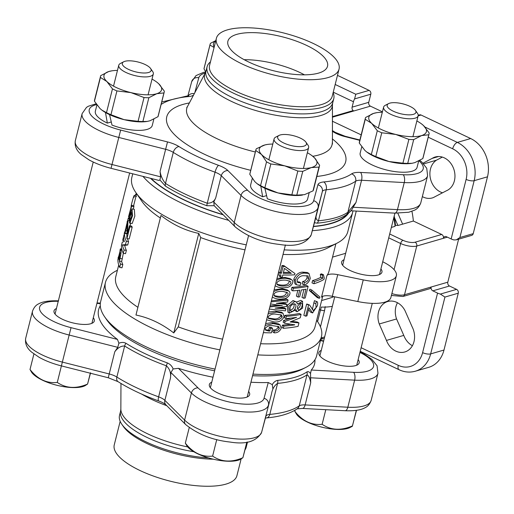<?xml version="1.0" encoding="UTF-8"?>
<svg xmlns="http://www.w3.org/2000/svg" width="514" height="514" viewBox="0 0 514 514"><rect width="100%" height="100%" fill="white"/><g stroke="black" fill="none" stroke-linecap="round" stroke-linejoin="round"><path stroke-width="0.77" d="M265.218 329.641L267.582 330.059A102.723 35.048 14.1 0 0 268.719 330.078L269.407 327.341A102.723 35.048 14.1 0 0 271.341 327.36L272.536 328.337L271.405 332.834A105.1 35.858 14.1 0 1 263.386 332.642M265.661 323.595L271.925 322.593L278.697 323.929L280.091 324.932L281.203 328.305C279.7 331.491 277.322 332.995 274.071 332.821L274.56 330.875C276.641 331.132 278.241 330.296 279.353 328.388L278.761 326.615L272.786 325.683C269.779 325.163 267.241 326.075 265.153 328.433L265.622 330.2L268.713 331.035A105.1 35.858 14.1 0 0 269.869 331.055L270.557 328.317A105.1 35.858 14.1 0 0 272.536 328.337M274.071 332.821L272.818 331.845L273.307 329.904C275.337 330.155 276.905 329.326 278.003 327.418L277.92 326.197M268.552 312.088L275.42 311.124L281.621 312.274L283.008 313.277L284.088 316.836C281.826 320.845 278.517 322.529 274.155 321.892L266.612 319.811M270.101 305.92L278.427 305.078M271.379 300.831L286.716 299.109L288.103 300.08L287.615 302.02L276.301 303.337L286.998 304.494L285.604 303.523L279.532 302.919M278.607 307.558L284.499 307.931L285.887 308.901L285.398 310.848L269.31 309.049M276.538 280.284C279.764 278.646 282.976 278.01 286.163 278.389L291.522 279.661L290.127 278.659L284.942 277.419L276.988 278.504M278.556 272.253A102.723 35.048 14.1 0 0 280.31 272.311L282.019 265.52A102.723 35.048 14.1 0 0 283.786 265.565L293.578 272.542M278.325 273.172A105.1 35.858 14.1 0 0 281.396 273.287L283.105 266.496A105.1 35.858 14.1 0 0 284.91 266.541L294.972 273.512L294.638 274.836A105.1 35.858 14.1 0 1 282.784 275.009L282.25 277.13A105.1 35.858 14.1 0 1 280.445 277.085L279.359 276.108L279.655 274.919M291.265 321.372L297.176 321.989L298.949 322.914L298.088 326.345A105.1 35.858 14.1 0 1 283.317 328.298L283.876 326.082A105.1 35.858 14.1 0 0 294.715 324.867L284.602 323.203L285.045 321.43L296.61 317.331A105.1 35.858 14.1 0 1 285.771 318.545L286.324 316.328A105.1 35.858 14.1 0 0 301.088 314.382L300.227 317.813L290.127 321.957L298.949 322.914M283.317 328.298L281.878 327.328L282.437 325.111A102.723 35.048 14.1 0 0 291.162 324.212M284.602 323.203L283.156 322.233L283.606 320.46L290.988 318.089M285.771 318.545L284.326 317.581L284.884 315.365A102.723 35.048 14.1 0 0 299.315 313.456L301.088 314.382M293.012 300.574L296.385 301.904L297.529 303.973L302.566 301.339L302.643 308.047L297.098 311.773L296.025 309.634L289.363 313.129L288.733 306.383L294.561 301.538L293.012 300.574L287.281 305.444L287.904 312.184L289.363 313.129M296.604 302.052L300.812 300.394L302.566 301.339M297.098 311.773L295.402 310.809M292.729 290.847L291.284 289.877L291.926 287.332A102.723 35.048 14.1 0 0 306.357 285.424L308.13 286.349L305.213 297.979A105.1 35.858 14.1 0 1 303.716 298.281L305.997 289.196A105.1 35.858 14.1 0 1 301.377 289.96L299.656 296.835A105.1 35.858 14.1 0 1 298.011 297.053L299.739 290.179A105.1 35.858 14.1 0 1 292.729 290.847L293.365 288.296A105.1 35.858 14.1 0 0 308.13 286.349M303.716 298.281L301.975 297.349L303.928 289.568M298.011 297.053L296.411 296.096L297.844 290.404M335.893 243.752L328.999 271.199A102.723 35.048 -165.9 0 1 326.949 275.536A11.873 4.054 -165.9 0 1 337.743 274.669L363.237 279.899A35.627 12.156 14.1 0 0 396.339 275.78A35.627 12.156 14.1 0 0 382.718 261.754M200.698 237.577L198.757 233.407C185.355 230.619 172.755 224.65 160.966 215.488L135.966 315.024C149.356 317.8 161.955 323.775 173.758 332.944L178.268 326.898L200.698 237.577A102.723 35.048 14.1 0 0 245.005 249.83M283.034 254.417A102.723 35.048 14.1 0 0 327.598 247.999L337.094 243.135A111.332 37.985 14.1 0 0 347.817 231.615L352.643 212.398A111.332 37.985 -165.9 0 1 312.332 230.664M178.268 326.898A102.723 35.048 14.1 0 0 222.568 339.15M260.598 343.737A102.723 35.048 14.1 0 0 315.056 326.686L322.683 296.34M320.73 277.348L320.338 274.354A102.723 35.048 14.1 0 0 321.34 273.853L323.422 274.675L324.283 278.074L323.948 279.404A105.1 35.858 14.1 0 1 313.893 283.734L311.992 282.841L312.551 280.625A102.723 35.048 14.1 0 0 320.73 277.348L322.818 278.164L322.394 275.189L320.338 274.354M317.222 297.548L309.267 290.41L309.955 289.183L311.844 290.082L319.914 297.053L319.355 298.338L317.222 297.548M306.916 304.031L309.544 304.988L313.341 310.591L316.123 307.539L315.814 303.671L316.502 301.487L314.427 300.664L316.502 301.487C317.658 301.564 317.948 302.984 317.376 305.74L312.576 312.949L308.965 307.841L306.961 315.821A105.1 35.858 14.1 0 1 305.734 316.2L303.838 315.307L306.646 304.115A102.723 35.048 14.1 0 0 306.916 304.031L309.544 304.988M312.319 309.621L314.427 300.664M312.576 312.949L310.546 312.12L308.516 309.614M303.819 284.801L304.429 282.366C306.37 282.321 307.828 281.074 308.805 278.639L307.976 275.928L303.787 275.722C300.979 275.575 298.711 277.033 296.996 280.091L297.734 282.52L300.812 282.854L300.17 285.405L296.437 284.795L294.978 283.85L293.77 279.256C295.781 274.611 298.75 272.24 302.675 272.131L307.224 272.504L308.978 273.461L310.289 278.337C308.953 282.314 306.794 284.467 303.819 284.801L302.155 283.856L302.765 281.421C304.661 281.383 306.093 280.143 307.057 277.708L306.909 275.613M297.188 281.903L299.225 281.897L300.812 282.854M273.699 291.579C276.93 289.935 280.136 289.305 283.323 289.684L288.682 290.956L287.294 289.954L282.102 288.707L274.148 289.793M131.558 205.259A105.1 35.858 14.1 0 0 131.558 206.236L129.791 213.259L129.695 215.951L132.002 208.896L132.567 215.687L129.907 223.134L129.464 222.903L130.036 220.005L131.777 216.041L131.385 212.173L129.098 220.667L129.213 214.595L131.558 205.259L133.871 205.78A102.723 35.048 14.1 0 0 133.865 206.737L133.267 209.134M132.002 208.896L134.315 209.326L134.835 216.098L132.175 223.506L129.907 223.134M129.419 225.781L131.7 226.147A102.723 35.048 14.1 0 0 132.162 227.188L129.2 238.965L126.932 238.618A105.1 35.858 14.1 0 1 126.791 238.31L127.247 224.033L125.095 233.221L126.457 225.421L127.96 220.712L127.453 233.613L129.419 225.781A105.1 35.858 14.1 0 0 129.888 226.847L126.932 238.618M130.395 223.211L130.228 225.909M127.459 238.702A102.723 35.048 14.1 0 0 128.577 241.574L127.723 244.985L124.761 245.39A102.723 35.048 14.1 0 0 126.367 250.382L125.544 253.672L123.27 253.331L124.099 250.035L126.367 250.382M123.328 253.338L121.657 261.478A102.723 35.048 14.1 0 0 122.82 264.504L121.998 267.788L119.723 267.447L120.552 264.157L122.82 264.504M118.728 264.98L115.798 276.635A102.723 35.048 14.1 0 0 137.9 307.321M132.753 173.803L131.854 177.369A111.332 37.985 14.1 0 0 135.863 192.589L141.928 201.359A102.723 35.048 14.1 0 0 160.336 218M444.938 297.066L430.661 353.902A29.69 24.1 73.8 0 1 415.318 371.217L428.644 367.349A29.69 24.1 -106.2 0 0 443.987 350.034L458.263 293.198L444.938 297.066L440.369 294.072A5.937 2.024 -165.9 0 1 437.562 293.083L432.839 290.847A2.968 2.409 73.8 0 1 431.156 287.018A2.968 2.409 73.8 0 1 429.627 288.746L402.976 296.488A2.968 2.409 -106.2 0 0 404.512 294.753L447.81 282.18L458.616 239.177M386.457 340.416L379.248 323.981A17.817 14.456 73.8 0 1 387.736 301.519A17.817 14.456 73.8 0 1 404.968 310.565L412.202 326.988A17.817 14.456 73.8 0 1 404.807 351.968A17.817 14.456 73.8 0 1 386.457 340.416L403.779 335.391L396.57 318.956A17.817 14.456 73.8 0 1 397.483 302.74M394.958 225.421L398.382 225.383L413.372 221.033L441.712 234.468A2.968 2.409 73.8 0 1 443.396 238.297A2.968 2.409 73.8 0 1 444.931 236.568A2.968 2.409 73.8 0 1 446.435 236.71L451.163 238.952A5.937 2.024 14.1 0 0 453.971 239.942L456.329 239.839L459.895 237.519L473.221 233.652L487.497 176.81A29.69 24.1 -106.2 0 0 470.676 138.542L421.075 115.02A2.968 2.409 -106.2 0 0 419.565 114.873L418.223 115.264M413.372 221.033A77.19 62.657 -106.2 0 0 411.926 211.344M423.028 163.169L432.184 158.383A17.817 14.456 73.8 0 1 435.255 156.988A17.817 14.456 73.8 0 1 453.868 169.299A17.817 14.456 73.8 0 1 446.415 190.771L433.353 197.569A17.817 14.456 73.8 0 1 432.287 197.935A17.817 14.456 73.8 0 1 422.347 196.611M382.422 111.834L370.433 106.154A2.968 2.409 73.8 0 1 368.756 102.325L370.793 94.203A2.968 2.409 -106.2 0 0 369.11 90.38L337.473 75.372M332.385 116.62L352.276 110.844A2.968 2.409 73.8 0 1 353.78 110.985A2.968 2.409 73.8 0 1 352.103 107.163L353.459 101.746A5.937 2.814 -64.6 0 1 354.583 98.913L355.791 94.248L369.11 90.38M332.333 306.357A77.19 62.657 73.8 0 1 321.269 307.064L320.53 309.871A2.968 1.015 14.1 0 0 324.552 310.507L320.447 326.859M391.347 227.426L395.054 226.346A77.19 62.657 -106.2 0 0 393.801 217.647M325.227 306.659L324.552 310.507M252.972 374.102A111.332 37.985 14.1 0 0 297.201 370.729A111.332 37.985 14.1 0 0 305.888 367.375A111.332 37.985 14.1 0 0 316.611 355.849L321.436 336.631A111.332 37.985 14.1 0 0 317.434 321.411L316.663 320.299M117.404 270.248L116.203 270.865A111.332 37.985 14.1 0 0 105.479 282.385L100.648 301.602A111.332 37.985 14.1 0 0 104.657 316.83A111.332 37.985 14.1 0 0 215.045 369.097M105.479 282.385A111.332 37.985 14.1 0 0 219.876 349.88M257.797 354.885A111.332 37.985 14.1 0 0 302.033 351.512A111.332 37.985 14.1 0 0 321.436 336.631M135.863 192.589A111.332 37.985 14.1 0 0 246.251 244.857M284.178 249.868A111.332 37.985 14.1 0 0 337.094 243.135M352.932 210.888A111.332 37.985 -165.9 0 1 352.643 212.398M228.653 220.339A111.332 37.985 -165.9 0 1 143.001 176.398M305.888 367.375L302.611 369.052A108.364 36.976 -165.9 0 1 294.162 372.316A108.364 36.976 -165.9 0 1 252.573 375.683M214.614 370.812A108.364 36.976 -165.9 0 1 106.751 319.849L104.657 316.83M150.499 178.294A108.364 36.976 14.1 0 0 223.102 214.794M313.418 226.578A108.364 36.976 14.1 0 0 348.633 213.04M173.758 332.944L198.757 233.407M332.532 257.122L345.659 253.306M379.248 323.981L396.57 318.956M412.382 345.723A17.817 14.456 73.8 0 1 403.779 335.391M423.709 163.876L436.45 160.182L442.348 157.098M432.184 158.383L438.596 156.519M442.515 192.801A17.817 14.456 73.8 0 1 430.25 177.728A17.817 14.456 73.8 0 1 436.45 160.182M458.263 293.198A2.968 2.409 -106.2 0 0 456.58 289.369L449.493 286.009A2.968 2.409 73.8 0 1 447.81 282.18M456.329 239.839L471.685 235.38A2.968 2.409 -106.2 0 0 473.221 233.652M380.913 268.944A20.785 7.093 -165.9 0 1 381.941 272.163A20.785 7.093 -165.9 0 1 360.057 273.981A20.785 7.093 -165.9 0 1 341.63 262.037A20.785 7.093 -165.9 0 1 344.059 259.686M337.743 274.669L332.307 296.321L357.802 301.551A35.627 12.156 14.1 0 0 390.903 297.433L396.339 275.78M332.307 296.321A11.873 4.054 14.1 0 0 321.507 297.188L326.949 275.536M118.278 258.099L117.899 259.878M118.76 256.178A105.1 35.858 14.1 0 0 118.034 258.034M121.805 249.168L120.43 248.808A105.1 35.858 14.1 0 0 120.128 249.695L119.878 251.789M120.128 249.695L120.494 249.785M124.459 233.478L124.041 235.155M125.191 232.007L124.786 231.898A105.1 35.858 14.1 0 0 124.221 233.414M125.5 229.829L124.786 231.898M125.628 229.135A105.1 35.858 14.1 0 0 125.32 229.784M124.112 240.764L122.66 240.366L123.97 235.142M127.311 222.189L126.849 223.86M128.243 220.776L127.62 220.602A105.1 35.858 14.1 0 0 127.054 222.125M129.014 218.72L128.153 218.489L127.62 220.602M129.014 217.975L128.474 217.827A105.1 35.858 14.1 0 0 128.153 218.489M125.634 229.115L126.81 223.847M130.916 207.823L128.526 216.754L129.04 216.895M136.416 193.386L134.578 195.873M134.07 197.357C135.253 189.46 129.689 210.412 131.462 205.703M119.723 267.447A105.1 35.858 14.1 0 1 117.912 259.564L119.396 253.646C120.327 249.765 120.886 248.455 121.079 249.714C121.291 251.571 120.938 254.481 120.019 258.433L122.319 258.844M120.019 258.433L119.357 261.061L121.657 261.478M119.357 261.061A105.1 35.858 14.1 0 0 120.552 264.157M121.85 249.367L120.893 249.161L121.079 249.714L121.985 249.894M120.257 252.997C120.154 252.098 119.813 252.875 119.229 255.317L118.734 257.296A105.1 35.858 14.1 0 0 119.081 259.988L120.122 252.56M120.122 255.509L119.229 255.317M119.704 257.508L118.734 257.296M123.27 253.331A105.1 35.858 14.1 0 1 121.452 245.448L122.306 242.062L124.343 241.586A105.1 35.858 14.1 0 1 123.668 236.639L124.491 233.35A105.1 35.858 14.1 0 0 126.309 241.233L125.455 244.645L122.454 244.934L124.761 245.39M125.455 244.645L127.723 244.985M122.454 244.934A105.1 35.858 14.1 0 0 124.099 250.035M124.491 233.35L126.74 233.857M126.309 241.233L128.577 241.574M132.162 227.188L129.888 226.847M126.759 233.562L125.095 233.221M126.926 230.863L125.802 230.632M129.098 220.667L129.875 220.808M129.734 218.347L131.269 218.636M131.558 206.236L133.865 206.737M129.791 213.259L130.26 213.355M130.036 220.005L130.485 220.082M322.394 275.189A105.1 35.858 14.1 0 0 323.422 274.675M313.893 283.734L314.446 281.518L312.551 280.625M314.446 281.518A105.1 35.858 14.1 0 0 322.818 278.164M319.355 298.338L311.143 291.309L311.844 290.082M311.143 291.309L309.267 290.41M315.814 303.671L313.739 302.849M305.734 316.2L308.548 305.008L306.646 304.115M296.437 284.795L295.209 280.22C297.24 275.581 300.266 273.197 304.282 273.088L302.675 272.131M295.209 280.22L293.77 279.256M304.282 273.088L308.978 273.461M304.429 282.366L302.765 281.421M308.805 278.639L307.057 277.708M291.926 287.332L293.365 288.296M294.561 301.538L296.385 301.904M300.69 303.273C297.69 305.001 296.829 307.109 298.101 309.608C300.382 311.285 303.568 304.571 301.602 303.388L300.69 303.273M294.079 303.793C290.397 305.168 289.228 307.545 290.571 310.931C293.378 313.315 297.818 305.676 295.094 304.025L294.079 303.793M294.092 303.793C294.483 307.25 293.141 309.422 290.057 310.308M300.427 303.337C300.472 305.997 299.482 307.815 297.465 308.798M284.884 315.365L286.324 316.328M283.606 320.46L285.045 321.43M294.207 324.585L294.715 324.867M282.437 325.111L283.876 326.082M283.105 266.496L282.019 265.52M284.91 266.541L283.786 265.565M280.445 277.085L280.978 274.964A105.1 35.858 14.1 0 1 277.901 274.855M281.396 273.287L280.31 272.311M284.448 268.392L283.201 273.332A105.1 35.858 14.1 0 0 291.329 273.307L284.448 268.392M283.445 272.375A102.723 35.048 14.1 0 0 289.96 272.33M291.522 279.661C295.389 282.173 289.6 288.097 285.932 287.551C282.019 288.245 278.504 287.679 275.388 285.868L275.189 285.662M286.311 280.246C283.76 279.783 275.208 280.188 277.2 284.653C279.475 285.945 282.147 286.362 285.219 285.906C287.165 286.356 292.774 283.786 290.237 281.338L286.311 280.246M289.369 280.869C288.797 286.529 280.194 285.289 276.795 284.152M288.682 290.956C292.556 293.468 286.767 299.392 283.092 298.846C279.179 299.54 275.665 298.975 272.548 297.163L272.548 297.163M283.477 291.534C280.92 291.072 272.369 291.483 274.367 295.948C276.635 297.24 279.314 297.657 282.385 297.201C284.326 297.645 289.941 295.075 287.403 292.633L283.477 291.534M286.529 292.158C285.964 297.824 277.354 296.584 273.956 295.447M269.831 306.986L282.013 305.496M282.289 305.708L270.595 303.947M271.109 301.885L288.103 300.08M286.998 304.494L286.51 306.434L275.106 308.104L285.887 308.901M268.109 313.855L276.616 312.101L275.42 311.124M276.616 312.101L283.008 313.277M276.082 314.215C272.94 313.624 270.261 314.51 268.057 316.881L268.629 318.558L274.688 319.772C277.746 320.331 280.265 319.38 282.237 316.92L281.492 315.005L276.082 314.215M268.205 318.037L273.493 318.796C276.481 319.355 278.941 318.404 280.882 315.943L280.715 314.632M280.882 315.943L282.237 316.92M273.493 318.796L274.688 319.772M269.407 327.341L270.557 328.317M268.719 330.078L269.869 331.055M267.582 330.059L268.713 331.035M278.003 327.418L279.353 328.388M273.307 329.904L274.56 330.875M271.925 322.593L273.107 323.569L280.091 324.932M265.198 325.426L273.107 323.569M314.934 359.742A111.332 37.985 -165.9 0 1 311.253 370.035L353.568 372.316A35.627 12.156 14.1 0 0 359.948 352.431M58.249 301.32A35.627 12.156 14.1 0 0 40.137 310.816A35.627 12.156 14.1 0 0 71.035 327.662L117.462 339.413A111.332 37.985 -165.9 0 1 100.288 305.83M117.462 339.413L118.901 343.224C121.51 342.157 123.848 342.163 125.917 343.256A110.542 37.715 14.1 0 0 167.384 362.923C170.102 364.105 172.029 366.109 173.154 368.949L178.454 368.332L198.018 387.877A35.627 12.156 14.1 0 0 235.406 403.182A35.627 12.156 14.1 0 0 264.035 398.311L268.25 382.525A111.332 37.985 -165.9 0 1 250.935 382.223M213.008 377.218A111.332 37.985 -165.9 0 1 178.454 368.332M268.25 382.525L272.279 384.613C273.679 382.178 275.504 380.758 277.753 380.36A110.542 37.715 14.1 0 0 306.986 371.873C308.117 371.288 309.299 371.834 310.533 373.505L311.253 370.035M120.173 421.313L114.256 444.867A63.235 21.575 14.1 0 0 170.333 481.2A63.235 21.575 14.1 0 0 236.922 475.675L241.117 458.97M193.797 451.722A65.317 22.288 -165.9 0 1 120.617 411.02L119.518 415.396A65.317 22.288 14.1 0 0 121.863 424.326A65.317 22.288 14.1 0 0 193.701 456.259A65.317 22.288 14.1 0 0 208.485 457.91M245.049 449.782A65.317 22.288 14.1 0 0 246.212 447.225L247.311 442.85A65.317 22.288 -165.9 0 1 246.187 445.349M121.863 424.326L123.328 426.447A63.235 21.575 14.1 0 0 213.265 459.182M321.282 350.362A20.785 7.093 14.1 0 0 318.853 352.713A20.785 7.093 14.1 0 0 337.287 364.651A20.785 7.093 14.1 0 0 359.17 362.839A20.785 7.093 14.1 0 0 358.945 360.924A20.785 7.093 14.1 0 0 358.142 359.62M310.533 373.505L310.707 382.737C309.929 378.143 308.702 375.516 307.025 374.841A111.332 37.985 -165.9 0 1 277.579 383.393C274.335 385.487 272.298 389.072 271.456 394.135L261.632 432.248L271.456 394.135M211.768 382.159A20.785 7.093 14.1 0 0 209.339 384.511A20.785 7.093 14.1 0 0 232.945 397.515A20.785 7.093 14.1 0 0 249.65 394.636A20.785 7.093 14.1 0 0 248.622 391.417M264.035 398.311A5.937 5.583 14.9 0 1 268.43 405.186A41.563 14.18 -165.9 0 1 235.033 410.866A41.563 14.18 -165.9 0 1 191.407 393.011L170.937 372.554L170.442 378.175C171.13 373.087 169.787 368.968 166.42 365.82A111.332 37.985 -165.9 0 1 124.651 346.018C121.047 345.851 117.757 347.772 114.776 351.775L117.745 347.329L118.901 343.224M56.444 308.503A20.785 7.093 14.1 0 0 54.015 310.854A20.785 7.093 14.1 0 0 54.24 312.769A20.785 7.093 14.1 0 0 75.038 323.39A20.785 7.093 14.1 0 0 94.325 320.98A20.785 7.093 14.1 0 0 93.297 317.761M272.279 384.613L272.844 388.661M170.937 372.554L173.154 368.949M235.29 226.976A5.937 4.851 -45 0 1 234.243 222.491A41.563 14.18 14.1 0 0 277.862 240.34A41.563 14.18 14.1 0 0 311.259 234.66A5.937 5.583 -165.1 0 1 311.24 234.737C306.235 243.893 295.634 247.125 279.449 244.426C262.23 242.557 247.51 236.736 235.29 226.976L214.165 205.69L206.866 205.735A110.542 37.715 -165.9 0 1 165.399 186.074L159.912 179.964L158.897 180.42L111.05 168.316L118.785 137.45A41.563 14.18 -165.9 0 1 82.131 113.62L75.333 140.688A41.563 14.18 14.1 0 0 111.988 164.512L160.58 176.81L160.06 171.483C160.863 176.135 162.675 180.118 165.495 183.421A111.332 37.985 14.1 0 0 207.258 203.229C211.415 203.229 214.235 201.449 215.726 197.877L213.766 202.034L234.243 222.491L241.04 195.423L221.296 175.698L215.726 197.877M151.02 178.429A107.908 36.815 14.1 0 0 222.87 214.563M313.476 226.366A107.908 36.815 14.1 0 0 345.793 215.751L351.081 210.695M351.364 210.342L346.468 214.691A110.542 37.715 -165.9 0 1 317.234 223.179L314.465 222.71M304.442 74.832A51.361 17.527 14.1 0 0 244.169 59.695M326.975 61.513A51.361 17.527 14.1 0 0 275.562 35.267A51.361 17.527 14.1 0 0 227.888 41.216A51.361 17.527 14.1 0 0 273.435 70.726A51.361 17.527 14.1 0 0 327.521 66.242A51.361 17.527 14.1 0 0 326.975 61.513M288.2 77.884A63.235 21.575 -165.9 0 1 216.375 38.325A63.235 21.575 -165.9 0 1 282.963 32.8A63.235 21.575 -165.9 0 1 339.041 69.133A63.235 21.575 -165.9 0 1 288.2 77.884M333.123 92.687A65.317 22.288 -165.9 0 1 333.779 98.604A65.317 22.288 -165.9 0 1 281.267 107.638A65.317 22.288 -165.9 0 1 207.084 66.775A65.317 22.288 -165.9 0 1 210.457 61.873M339.041 69.133L332.237 96.202A63.235 21.575 -165.9 0 1 281.396 104.946A63.235 21.575 -165.9 0 1 209.577 65.387L216.375 38.325M311.24 234.737L316.74 213.843C315.403 217.435 315.969 219.754 318.423 220.795A111.332 37.985 14.1 0 0 347.869 212.243L355.99 202.445L353.176 207.245L397.463 209.635L404.261 182.566L361.56 180.266L355.99 202.445M351.537 210.245L353.176 207.245M214.165 205.69L213.766 202.034M159.912 179.964L160.58 176.81M214.068 47.5L209.963 45.046L203.987 68.825A32.806 11.192 -165.9 0 1 204.09 68.24L210.059 44.455A32.806 11.192 14.1 0 1 210.586 43.26L215.796 40.612M203.987 68.825L205.748 71.921M210.059 44.455A32.806 11.192 14.1 0 0 209.963 45.046M214.184 47.031A29.69 10.132 -165.9 0 1 215.739 40.844M402.629 224.149L397.83 213.239M397.926 225.485L394.495 217.679M395.446 225.485A65.998 53.572 -106.2 0 0 394.199 216.06A65.998 53.572 73.8 0 1 395.446 225.485M356.51 410.326L352.418 425.926C341.033 430.841 330.939 430.302 322.124 424.294C311.657 425.438 302.566 421.127 294.85 411.361L296.475 414.168A29.529 10.074 -165.9 0 0 321.597 427.095A29.529 10.074 -165.9 0 0 349.854 427.571L352.353 426.292L356.33 410.352M295.164 410.127L294.85 411.361M325.792 409.69L322.124 424.294M415.421 110.349L417.516 113.369A17.817 6.078 -165.9 0 1 418.158 115.804A17.817 6.078 -165.9 0 1 415.049 118.188A17.817 6.078 -165.9 0 1 394.938 116.023A17.817 6.078 -165.9 0 1 383.605 107.13A17.817 6.078 -165.9 0 1 385.32 105.286L388.59 103.61A14.842 5.063 14.1 0 0 394.187 111.609A14.842 5.063 14.1 0 0 413.372 114.359A14.842 5.063 14.1 0 0 415.421 110.349A14.842 5.063 14.1 0 0 402.796 103.847A14.842 5.063 14.1 0 0 388.59 103.61M361.753 146.831L360.192 153.043A29.33 10.01 14.1 0 0 386.207 169.896A29.33 10.01 14.1 0 0 417.092 167.333L418.679 161.017M421.827 124.131L423.523 125.577A29.69 10.132 -165.9 0 1 421.653 135.548L413.699 139.602L407.724 163.381L412.048 163.285L414.849 162.617L422.804 158.569L428.779 134.784L421.653 135.548A29.69 10.132 -165.9 0 1 395.741 134.45L381.767 132.785L375.792 156.571L388.937 161.518L402.912 163.182L408.887 139.397L395.741 134.45A29.69 10.132 14.1 0 1 371.699 123.379L365.268 119.306L359.299 143.091L364.901 150.441L366.681 151.958L371.333 154.515L377.302 130.729L371.699 123.379A29.69 10.132 -165.9 0 1 373.569 113.408L376.768 112.675A29.69 10.132 -165.9 0 1 382.307 112.277M365.268 119.306A32.806 11.192 14.1 0 1 365.383 118.124A32.806 11.192 14.1 0 1 365.621 117.455L373.569 113.408A29.69 10.132 -165.9 0 1 376.768 112.675M416.86 120.957A29.69 10.132 -165.9 0 1 421.557 123.925A29.69 10.132 -165.9 0 1 423.523 125.577L429.126 132.933A32.806 11.192 14.1 0 1 429.017 134.109L423.041 157.894A32.806 11.192 -165.9 0 1 422.804 158.569M407.724 163.381A32.806 11.192 -165.9 0 1 402.912 163.182M366.72 151.983A29.69 10.132 14.1 0 0 366.867 152.099A29.69 10.132 14.1 0 0 388.937 161.518A29.69 10.132 14.1 0 0 411.656 163.343L412.048 163.285M375.792 156.571A32.806 11.192 -165.9 0 1 371.333 154.515M359.299 143.091A32.806 11.192 -165.9 0 1 359.408 141.909L365.383 118.124M428.779 134.784A32.806 11.192 14.1 0 0 429.017 134.109M377.302 130.729A32.806 11.192 14.1 0 0 381.767 132.785M408.887 139.397A32.806 11.192 14.1 0 0 413.699 139.602M212.61 456.091C202.15 457.242 193.058 452.93 185.336 443.158L186.961 445.966A29.529 10.074 -165.9 0 0 209.84 458.302A29.529 10.074 -165.9 0 0 238.033 460.261A29.529 10.074 -165.9 0 0 240.334 459.375L242.897 457.723C231.518 462.645 221.425 462.099 212.61 456.091L216.76 439.56M189.242 427.616L185.336 443.158M246.81 442.149L242.897 457.723L246.996 442.124M305.907 142.147L308.002 145.173A17.817 6.078 -165.9 0 1 308.638 147.608A17.817 6.078 -165.9 0 1 289.883 149.163A17.817 6.078 -165.9 0 1 274.084 138.928A17.817 6.078 -165.9 0 1 275.8 137.084L279.076 135.407A14.842 5.063 14.1 0 0 290.808 145.475A14.842 5.063 14.1 0 0 305.907 142.147A14.842 5.063 14.1 0 0 294.406 135.947A14.842 5.063 14.1 0 0 280.233 134.964A14.842 5.063 14.1 0 0 279.076 135.407M260.771 185.952L262.673 196.766A29.33 10.01 -165.9 0 1 250.678 184.841L252.278 178.474M309.132 192.93L307.578 199.136A29.33 10.01 -165.9 0 1 267.325 198.751L264.845 188.105M262.673 196.766L266.535 195.641M249.798 174.285L254.764 181.603L257 183.614L260.559 185.638L266.535 161.852L261.562 154.534L255.773 150.499L249.798 174.285A32.806 11.192 -165.9 0 1 249.894 173.693L255.869 149.908A32.806 11.192 14.1 0 1 256.39 148.719L264.916 144.942L267.261 144.46A29.69 10.132 -165.9 0 1 272.799 144.061M257.154 183.723A29.69 10.132 14.1 0 0 257.36 183.877A29.69 10.132 14.1 0 0 277.952 192.923L291.856 194.825L297.831 171.04L284.75 165.855L270.839 163.96L264.864 187.745L277.952 192.923A29.69 10.132 14.1 0 0 302.142 195.127A29.69 10.132 14.1 0 0 302.483 195.076M304.487 194.645L313.007 190.867L318.982 167.082L311.285 167.583L302.759 171.361L296.784 195.147L304.487 194.645M307.353 152.742A29.69 10.132 -165.9 0 1 312.043 155.71L314.632 157.984L319.605 165.302A32.806 11.192 14.1 0 1 319.509 165.893A32.806 11.192 14.1 0 1 318.982 167.082M312.043 155.71A29.69 10.132 -165.9 0 1 314.632 157.984A29.69 10.132 -165.9 0 1 311.285 167.583A29.69 10.132 -165.9 0 1 284.75 165.855A29.69 10.132 -165.9 0 1 261.562 154.534A29.69 10.132 -165.9 0 1 264.916 144.942A29.69 10.132 -165.9 0 1 267.261 144.46M297.831 171.04A32.806 11.192 14.1 0 0 302.759 171.361M266.535 161.852A32.806 11.192 14.1 0 0 270.839 163.96M255.869 149.908A32.806 11.192 14.1 0 0 255.773 150.499M296.784 195.147A32.806 11.192 -165.9 0 1 291.856 194.825M264.864 187.745A32.806 11.192 -165.9 0 1 260.559 185.638M319.509 165.893L313.534 189.679A32.806 11.192 -165.9 0 1 313.007 190.867M156.988 82.279L158.685 83.724L164.287 91.074A32.806 11.192 14.1 0 1 164.178 92.257L158.203 116.042A32.806 11.192 -165.9 0 1 157.965 116.71L163.94 92.925L156.809 93.696L148.854 97.744L142.886 121.529L147.21 121.426L150.011 120.764L157.965 116.71M152.022 79.105A29.69 10.132 14.1 0 1 156.712 82.073A29.69 10.132 14.1 0 1 158.685 83.724A29.69 10.132 -165.9 0 1 156.809 93.696A29.69 10.132 -165.9 0 1 130.897 92.597L116.929 90.933L110.953 114.718L124.099 119.659L138.073 121.323L144.042 97.538L130.897 92.597A29.69 10.132 -165.9 0 1 106.861 81.52L100.429 77.453L94.454 101.232L100.063 108.589L101.843 110.099L106.488 112.662L112.463 88.877L106.861 81.52A29.69 10.132 -165.9 0 1 108.73 71.549L111.93 70.823A29.69 10.132 -165.9 0 1 117.468 70.424M100.429 77.453A32.806 11.192 14.1 0 1 100.538 76.271A32.806 11.192 14.1 0 1 100.776 75.597L108.73 71.549A29.69 10.132 -165.9 0 1 111.93 70.823M94.454 101.232A32.806 11.192 -165.9 0 1 94.57 100.057L100.538 76.271M110.953 114.718A32.806 11.192 -165.9 0 1 106.488 112.662M101.881 110.131A29.69 10.132 14.1 0 0 102.029 110.24A29.69 10.132 14.1 0 0 124.099 119.659A29.69 10.132 14.1 0 0 146.811 121.49L147.21 121.432M142.886 121.529A32.806 11.192 -165.9 0 1 138.073 121.323M112.463 88.877A32.806 11.192 14.1 0 0 116.929 90.933M144.042 97.538A32.806 11.192 14.1 0 0 148.854 97.744M163.94 92.925A32.806 11.192 14.1 0 0 164.178 92.257M109.521 114.449L112.001 125.095A29.33 10.01 14.1 0 0 152.253 125.48L153.84 119.158M96.915 104.972L95.353 111.185A29.33 10.01 14.1 0 0 107.349 123.109L105.447 112.296M107.349 123.109L111.21 121.985M57.285 382.435C46.825 383.585 37.734 379.274 30.011 369.502L31.637 372.309A29.529 10.074 -165.9 0 0 54.516 384.645A29.529 10.074 -165.9 0 0 82.709 386.605A29.529 10.074 -165.9 0 0 85.009 385.718L87.573 384.067C76.194 388.989 66.1 388.443 57.285 382.435L62.355 362.1L109.206 373.954L114.776 351.775M33.918 353.96L30.011 369.502M90.303 373.209L87.573 384.067L90.593 372.766M150.583 68.49L152.677 71.517A17.817 6.078 -165.9 0 1 153.313 73.952A17.817 6.078 -165.9 0 1 134.559 75.507A17.817 6.078 -165.9 0 1 118.76 65.272A17.817 6.078 -165.9 0 1 120.475 63.428L123.752 61.751A14.842 5.063 14.1 0 0 135.484 71.819A14.842 5.063 14.1 0 0 150.583 68.49A14.842 5.063 14.1 0 0 139.082 62.29A14.842 5.063 14.1 0 0 124.908 61.307A14.842 5.063 14.1 0 0 123.752 61.751M361.13 347.715L398.273 365.325A23.753 19.281 -106.2 0 0 422.604 352.63L437.562 293.083M360.224 351.306L399.057 369.72A5.937 2.814 -64.6 0 1 398.273 365.325M451.163 238.952L466.121 179.405A23.753 19.281 -106.2 0 0 452.661 148.79L428.239 137.206M466.121 179.405A5.937 2.024 14.1 0 0 474.171 180.677L487.497 176.81M424.93 127.035L457.351 142.41A29.69 24.1 73.8 0 1 474.171 180.677L459.895 237.519M335.186 84.476L355.791 94.248M353.459 101.746L333.252 92.167M394.071 269.651L400.644 243.488L388.725 237.841M317.575 321.616L320.53 309.871A80.158 65.066 73.8 0 1 319.303 309.781M422.604 352.63A5.937 2.024 14.1 0 0 430.661 353.902L443.987 350.034M452.661 148.79A5.937 2.814 -64.6 0 1 457.351 142.41L470.676 138.542M421.075 115.02L418.139 115.875M332.365 121.208L361.175 134.867M370.433 106.154L332.385 117.198M447.36 237.147L416.751 246.033L404.512 294.753A11.873 4.054 14.1 0 1 391.874 293.571M389.696 233.998L402.989 240.301A8.905 3.039 14.1 0 0 415.068 242.21L441.712 234.468M321.173 337.692A8.905 4.221 115.4 0 0 322.381 337.595L324.655 336.933M321.629 300.523L328.96 298.396A68.285 55.428 -106.2 0 0 333.894 296.649M415.068 242.21A2.968 2.409 -106.2 0 1 416.751 246.033A11.873 4.054 -165.9 0 1 400.644 243.488A2.968 1.407 -64.6 0 1 402.989 240.301M352.103 107.163L368.756 102.325M370.793 94.203L354.583 98.913M440.369 294.072L456.58 289.369M449.493 286.009L432.839 290.847M363.237 279.899L357.802 301.551M286.163 278.389L284.942 277.419M283.323 289.684L282.102 288.707M324.308 338.321L320.852 339.324A2.968 2.409 -106.2 0 0 322.381 337.595M125.917 343.256A5.937 3.874 -57.7 0 0 124.651 346.018L116.858 377.051A111.332 37.985 14.1 0 0 158.62 396.853L166.42 365.82A5.937 1.6 -70.1 0 1 167.384 362.923M277.753 380.36A5.937 4.022 84.6 0 1 277.579 383.393L269.786 414.419A111.332 37.985 14.1 0 0 299.232 405.867L307.025 374.841A5.937 5.346 55.3 0 0 306.986 371.873M187.719 446.936A65.773 22.443 -165.9 0 1 120.854 409.138L120.97 383.457M247.369 442.066A65.773 22.443 -165.9 0 1 246.842 442.74M166.799 405.719A74.877 25.546 -165.9 0 1 141.613 394.084M323.55 341.322L320.453 340.544M377.963 373.312A41.563 14.18 -165.9 0 1 354.634 380.154L347.83 407.223A41.563 14.18 14.1 0 0 371.166 400.38L377.963 373.312L377.064 365.762L371.834 359.292L364.195 354.082L360.063 351.961M353.568 372.316A5.937 2.769 93.1 0 1 354.634 380.154L310.34 377.771M310.707 382.737L305.136 404.923L347.83 407.223A5.937 2.769 93.1 0 1 345.087 410.725C357.224 411.2 362.627 409.138 364.985 407.75C367.696 406.58 369.759 404.126 371.166 400.38M198.018 387.877A5.937 4.851 -45 0 0 191.407 393.011L184.61 420.079A41.563 14.18 14.1 0 0 228.235 437.928A41.563 14.18 14.1 0 0 261.632 432.248A5.937 5.583 14.9 0 1 261.613 432.325L265.866 416.391A5.937 5.583 14.9 0 1 265.847 416.469M170.442 378.175L164.872 400.355L184.61 420.079A5.937 4.851 -45 0 0 185.663 424.564C197.806 434.304 212.578 440.132 229.976 442.034C246.033 444.713 256.582 441.475 261.613 432.325M100.314 303.568L96.908 303.388M117.745 347.329L69.152 335.038L62.355 362.1A41.563 14.18 14.1 0 1 25.7 338.276L32.498 311.208A41.563 14.18 -165.9 0 0 69.152 335.038L71.035 327.662M265.866 416.391A5.937 5.583 14.9 0 0 265.886 416.321A11.873 4.054 -165.9 0 1 269.786 414.419A5.937 4.022 84.6 0 1 266.541 417.927C279.622 416.758 289.857 413.719 297.233 408.803A5.937 5.346 55.3 0 0 299.232 405.867A11.873 4.054 -165.9 0 1 305.136 404.923A5.937 2.769 93.1 0 1 302.386 408.424L345.087 410.725M165.919 404.839C164.596 403.561 162.199 402.276 158.723 400.965A5.937 1.6 -70.1 0 1 158.62 396.853A11.873 4.054 -165.9 0 1 164.872 400.355A5.937 4.851 -45 0 0 165.919 404.839L185.663 424.564M109.206 373.954A11.873 4.054 -165.9 0 1 116.858 377.051A5.937 3.874 -57.7 0 0 118.04 381.658L108.268 377.758L109.206 373.954M346.468 214.691A5.937 5.346 -124.7 0 0 347.869 212.243L355.662 181.217A111.332 37.985 -165.9 0 1 326.217 189.769L318.423 220.795A5.937 4.022 -95.4 0 1 317.234 223.179M206.866 205.735A5.937 1.6 -70.1 0 1 207.258 203.229L215.051 172.196A111.332 37.985 -165.9 0 1 173.289 152.395L165.495 183.421A5.937 3.874 -57.7 0 0 165.399 186.074M207.084 66.775L205.986 71.15A65.317 22.288 14.1 0 0 263.9 108.679A65.317 22.288 14.1 0 0 332.68 102.98L333.779 98.604M205.986 71.15L205.304 72.93A65.773 22.443 14.1 0 0 262.95 112.482A65.773 22.443 14.1 0 0 332.442 104.862L332.429 144.1M205.304 72.93L187.539 106.417A74.877 25.546 14.1 0 0 255.349 151.99M312.814 156.295A74.877 25.546 14.1 0 0 332.269 142.776M316.849 176.463A92.237 31.47 14.1 0 0 344.695 153.243A92.237 31.47 14.1 0 0 332.288 138.844M189.377 102.948A92.237 31.47 14.1 0 0 173.16 133.229A92.237 31.47 14.1 0 0 250.742 170.32M96.632 104.586A35.627 12.156 14.1 0 0 91.922 116.228A35.627 12.156 14.1 0 0 120.668 130.081L167.519 141.928A17.817 6.078 -165.9 0 1 179.001 146.567A105.396 35.961 14.1 0 0 218.534 165.315A17.817 6.078 -165.9 0 1 227.908 170.571L247.645 190.296A35.627 12.156 14.1 0 0 285.039 205.594A35.627 12.156 14.1 0 0 313.662 200.723L317.915 184.796A17.817 6.078 -165.9 0 1 323.769 181.95A105.396 35.961 14.1 0 0 351.647 173.854A17.817 6.078 -165.9 0 1 360.494 172.428L403.194 174.728A35.627 12.156 14.1 0 0 419.006 160.843M359.8 140.348L344.926 136.589A17.817 6.078 -165.9 0 1 333.445 131.95A105.396 35.961 14.1 0 0 332.32 131.25M205.259 73.007A35.627 12.156 14.1 0 0 198.777 77.794L194.787 92.764M193.553 95.077A17.817 6.078 -165.9 0 1 188.677 96.568A105.396 35.961 14.1 0 0 161.113 104.451M160.06 171.483L165.636 149.304L118.785 137.45L120.668 130.081M315.673 218.135L311.259 234.66L318.063 207.598A41.563 14.18 -165.9 0 1 284.66 213.278A41.563 14.18 -165.9 0 1 241.04 195.423A5.937 4.851 -45 0 1 247.645 190.296M316.74 213.843L322.317 191.664L318.063 207.598A5.937 5.583 -165.1 0 0 313.662 200.723M420.799 202.792C418.653 208.78 414.759 209.969 414.599 210.168L408.765 212.25L394.72 213.137A5.937 2.769 -86.9 0 0 397.463 209.635A41.563 14.18 14.1 0 0 420.799 202.792L427.597 175.724A41.563 14.18 -165.9 0 1 404.261 182.566A5.937 2.769 -86.9 0 0 403.194 174.728M205.735 71.966L203.512 72.397L196.014 75.59L191.683 81.675L187.88 95.912L191.664 81.752A5.937 5.583 -165.1 0 1 191.683 81.675A5.937 5.583 -165.1 0 1 198.777 77.794M179.001 146.567A5.937 3.874 -57.7 0 0 173.289 152.395A11.873 4.054 14.1 0 0 165.636 149.304L167.519 141.928M227.908 170.571A5.937 4.851 -45 0 0 221.296 175.698A11.873 4.054 14.1 0 0 215.051 172.196A5.937 1.6 -70.1 0 1 218.534 165.315M323.769 181.95A5.937 4.022 -95.4 0 1 326.217 189.769A11.873 4.054 14.1 0 0 322.317 191.664A5.937 5.583 -165.1 0 0 317.915 184.796M360.494 172.428A5.937 2.769 -86.9 0 1 361.56 180.266A11.873 4.054 14.1 0 0 355.662 181.217A5.937 5.346 -124.7 0 0 351.647 173.854M344.926 136.589L345.022 136.242L359.884 140.007M333.445 131.95A5.937 3.874 -57.7 0 1 335.256 132.342L332.327 130.543M194.298 93.67A5.937 5.583 -165.1 0 0 188.291 95.822M188.677 96.568A5.937 4.022 -95.4 0 0 186.755 96.073L161.73 102.003M133.614 205.722L136.634 193.701M399.057 369.72C404.434 372.232 409.851 372.727 415.318 371.217M136.454 196.412L134.18 195.763M127.96 220.712L130.273 221.213M402.976 296.488L391.398 295.454M120.617 411.02L120.854 409.138M247.311 442.85L247.562 442.034M58.577 300.863C46.44 300.388 41.036 302.45 38.678 303.838C35.967 305.008 33.911 307.462 32.498 311.208M320.543 340.197L323.64 340.981M97.024 302.932L100.365 303.112M265.41 418.088L266.541 417.927M158.723 400.965C142.976 395.24 129.412 388.809 118.04 381.658M297.131 408.868L302.386 408.424M25.7 338.276C24.845 343.57 26.85 348.216 31.714 352.193L39.282 357.403C45.643 360.924 53.026 363.758 61.423 365.904L108.268 377.758M332.68 102.98L332.442 104.862M187.539 106.417L186.736 107.535M350.985 210.785L394.72 213.137M111.05 168.316C102.652 166.17 95.276 163.336 88.916 159.815L81.347 154.605C76.477 150.628 74.472 145.989 75.333 140.688M419.842 160.387L421.576 161.807L426.742 168.277L427.597 175.724M345.022 136.242L335.256 132.342M188.754 95.668L186.755 96.073M96.073 103.789L88.312 106.25L86.474 107.407L82.131 113.62M356.273 211.068L342.658 265.256M334.73 296.816L319.881 355.932M394.932 213.149L379.518 274.515M372.271 303.356L356.742 365.191M412.915 136.679L418.158 115.804M378.362 127.999L383.605 107.13M248.558 235.695L210.367 387.729M285.411 244.947L247.221 396.988M303.401 168.457L308.638 147.608M268.848 159.777L274.084 138.928M257.36 183.877L257 183.614M93.233 162.038L55.043 314.073M129.656 173.019L91.903 323.332M148.077 94.82L153.313 73.952M113.523 86.14L118.76 65.272"/></g></svg>
